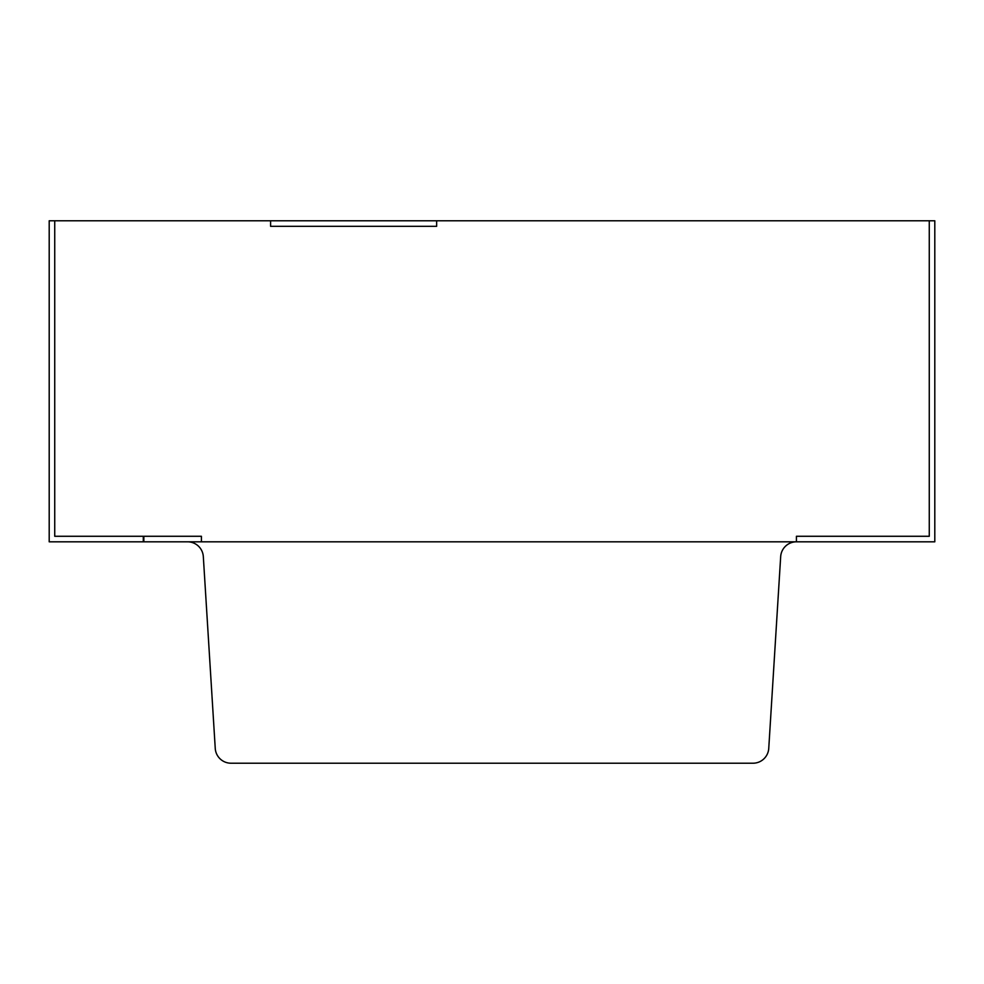 <?xml version="1.0" encoding="UTF-8"?>
<svg xmlns="http://www.w3.org/2000/svg" width="984" height="984" viewBox="0 0 984 984"><rect width="100%" height="100%" fill="white"/><g stroke="black" fill="none" stroke-linecap="round" stroke-linejoin="round"><path stroke-width="1.48" d="M796.425 541.815L49.2 541.815L49.2 220.785L270.6 220.785L270.6 226.32L436.65 226.32L436.65 220.785L270.6 220.785L270.6 226.32L436.65 226.32L436.65 220.785L929.265 220.785L929.265 536.28L796.425 536.28L796.425 541.815L934.8 541.815L934.8 220.785L929.265 220.785L929.265 536.28L796.425 536.28L796.425 541.815A15.781 15.781 0 0 0 780.681 556.612L768.75 748.418A15.781 15.781 0 0 1 753.006 763.215L230.994 763.215A15.781 15.781 0 0 1 215.25 748.418L203.319 556.612A15.781 15.781 0 0 0 187.575 541.815L796.425 541.815M201.412 536.28L201.412 541.815L201.412 536.28L143.849 536.28L143.849 541.815L143.849 536.28L201.412 536.28M54.735 536.28L54.735 220.785L54.735 536.28L143.295 536.28L143.295 541.815L143.295 536.28L54.735 536.28"/></g></svg>
